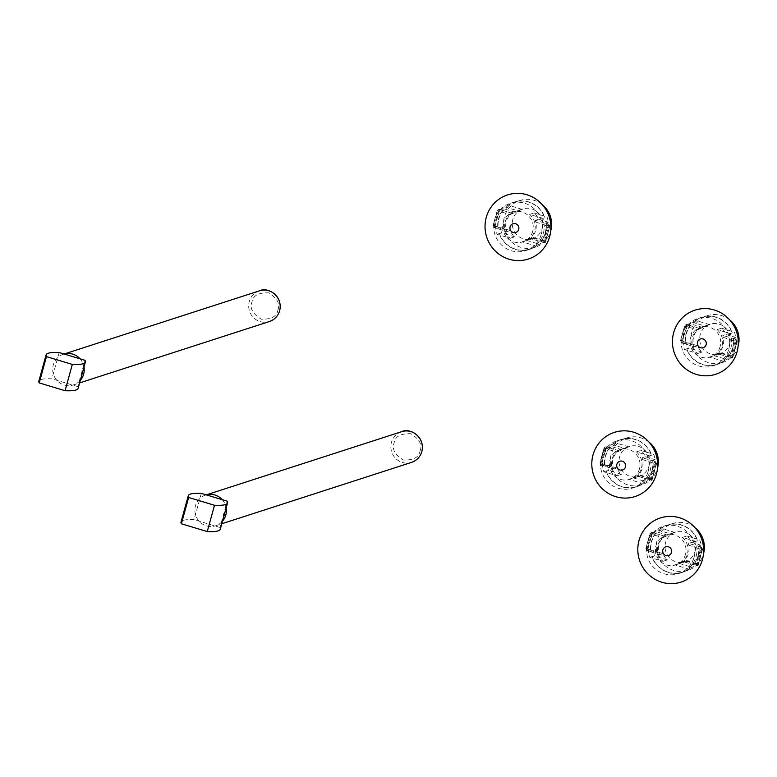 <?xml version="1.0" encoding="UTF-8"?>
<svg xmlns="http://www.w3.org/2000/svg" width="777" height="777" viewBox="0 0 777 777"><rect width="100%" height="100%" fill="white"/><g stroke="black" fill="none" stroke-linecap="round" stroke-linejoin="round"><path stroke-width="0.58" stroke-dasharray="3.88 2.91" d="M222.504 521.192A16.132 15.725 72.1 0 1 195.454 505.846A16.132 15.725 72.1 0 1 206.303 494.881M222.212 499.669A16.132 15.725 72.1 0 1 226.165 507.896M220.309 529.166A95.756 11.956 15.4 0 0 219.949 527.457L227.185 501.165M201.321 493.376L194.085 519.667A95.756 11.956 15.4 0 0 181.022 522.076M219.949 527.457L194.085 519.667M80.332 380.341A16.132 15.725 72.1 0 1 53.283 364.996A16.132 15.725 72.1 0 1 64.132 354.03M80.031 358.819A16.132 15.725 72.1 0 1 83.994 367.045M78.137 388.315A95.756 11.956 15.4 0 0 77.768 386.606L85.014 360.314M59.149 352.525L51.904 378.817A95.756 11.956 15.4 0 0 38.85 381.225M77.768 386.606L51.904 378.817M541.355 234.023A24.854 24.233 -107.9 0 0 534.731 209.295A24.854 24.233 -107.9 0 0 510.314 203.331A24.854 24.233 -107.9 0 0 494.91 234.431A24.854 24.233 -107.9 0 0 525.611 250.631A24.854 24.233 -107.9 0 0 541.355 234.023M543.337 233.382A24.854 24.233 -107.9 0 0 542.832 218.376L544.959 217.686A24.854 24.233 -107.9 0 0 514.432 202.001A24.854 24.233 -107.9 0 0 506.75 206.177L504.623 206.867A24.854 24.233 -107.9 0 0 497.066 234.304L499.193 233.615A24.854 24.233 -107.9 0 0 529.729 249.3A24.854 24.233 -107.9 0 0 537.402 245.114L535.275 245.804A24.854 24.233 -107.9 0 0 543.337 233.382M542.832 218.376L529.632 214.403A15.657 15.258 72.1 0 1 522.076 241.832L535.275 245.804M499.193 233.615L501.787 232.945A24.621 24 72.1 0 1 500.524 227.612L498.212 228.36A24.621 24 72.1 0 1 503.253 210.072L505.565 209.324A24.621 24 72.1 0 1 509.343 205.507L507.031 206.264A24.621 24 72.1 0 1 514.5 202.224A24.621 24 72.1 0 1 544.687 217.599L546.998 216.851A24.621 24 72.1 0 1 548.261 222.183L545.94 222.931A24.621 24 72.1 0 1 545.24 232.624A24.621 24 72.1 0 1 540.909 241.22L543.22 240.472A24.621 24 72.1 0 1 539.442 244.289L537.13 245.037A24.621 24 72.1 0 1 529.652 249.067A24.621 24 72.1 0 1 499.475 233.692M504.623 206.867L517.812 210.839A15.657 15.258 72.1 0 0 510.256 238.277L497.066 234.304M542.288 228.312A15.657 15.258 -107.9 0 0 522.746 208.974A15.657 15.258 -107.9 0 0 513.043 228.574A15.657 15.258 -107.9 0 0 542.288 228.312M529.632 214.403L534.081 212.956A15.657 15.258 72.1 0 1 538.578 219.269L535.45 220.28L535.693 222.028A15.657 15.258 72.1 0 1 531.41 237.577L530.409 238.568L533.537 237.558A15.657 15.258 72.1 0 1 526.524 240.394L522.076 241.832M532.692 231.41A15.657 15.258 72.1 0 1 503.447 231.672A15.657 15.258 72.1 0 1 528.525 215.841A15.657 15.258 72.1 0 1 532.692 231.41M510.256 238.277L514.704 236.839A15.657 15.258 72.1 0 1 510.207 230.526L507.08 231.546L494.425 227.739L507.08 231.546L506.225 229.992A15.657 15.258 72.1 0 1 510.508 214.442L515.248 212.238A15.657 15.258 72.1 0 1 522.261 209.401L517.812 210.839M542.278 204.672A24.621 24 -107.9 0 0 519.988 200.447A24.621 24 -107.9 0 0 504.729 231.255A24.621 24 -107.9 0 0 535.139 247.3A24.621 24 -107.9 0 0 550.728 230.847A24.621 24 -107.9 0 0 550.738 230.818M545.94 222.931L548.076 224.077L535.45 220.28M538.578 219.269L548.261 222.183M534.081 212.956L546.998 216.851M526.524 240.394L539.442 244.289M533.537 237.558L543.22 240.472M535.693 222.028L547.717 226.146L543.56 241.229L545.24 242.783L540.909 241.22M498.212 228.36L494.454 227.739A1.913 1.865 72.1 0 1 493.162 225.369L494.211 225.874L498.232 211.247L510.508 214.442M510.207 230.526L500.524 227.612M514.704 236.839L501.787 232.945M522.261 209.401L509.343 205.507M515.248 212.238L505.565 209.324M512.121 213.257L499.494 209.45L503.253 210.072M503.01 210.004A24.854 24.233 -107.9 0 0 497.97 228.292M541.151 241.297A24.854 24.233 -107.9 0 0 546.182 222.999M546.221 224.563L545.784 223.135L548.513 223.951L548.407 225.223L546.221 224.563A24.854 24.233 72.1 0 1 541.938 240.112L544.57 240.899L548.727 225.816L549.776 226.321A1.913 1.865 -107.9 0 0 548.484 223.951L549.805 226.292L545.279 242.725L544.57 240.899M544.784 242.91L530.409 238.568L544.784 242.91M540.743 241.424L541.938 240.112M499.825 210.596L499.941 209.314L502.632 210.13L502.01 211.247L499.252 210.917L495.221 225.544L493.57 225.243A1.913 1.865 -107.9 0 0 494.862 227.612L495.541 226.136L497.727 226.797L497.562 228.419M497.727 226.797A24.854 24.233 72.1 0 1 502.01 211.247M648.125 471.503A24.854 24.233 -107.9 0 0 641.491 446.775A24.854 24.233 -107.9 0 0 617.084 440.812A24.854 24.233 -107.9 0 0 601.68 471.921A24.854 24.233 -107.9 0 0 632.381 488.111A24.854 24.233 -107.9 0 0 648.125 471.503M650.096 470.862A24.854 24.233 -107.9 0 0 649.591 455.856L651.728 455.167A24.854 24.233 -107.9 0 0 621.192 439.481A24.854 24.233 -107.9 0 0 613.519 443.657L611.382 444.347A24.854 24.233 -107.9 0 0 603.826 471.785L605.963 471.095A24.854 24.233 -107.9 0 0 636.489 486.781A24.854 24.233 -107.9 0 0 644.172 482.604L642.035 483.294A24.854 24.233 -107.9 0 0 650.096 470.862M649.591 455.856L636.402 451.884A15.657 15.258 72.1 0 1 628.846 479.312L642.035 483.294M605.963 471.095L608.556 470.425A24.621 24 72.1 0 1 607.293 465.102L604.982 465.85A24.621 24 72.1 0 1 610.013 447.562L612.334 446.804A24.621 24 72.1 0 1 616.112 442.997L613.791 443.745A24.621 24 72.1 0 1 621.27 439.704A24.621 24 72.1 0 1 651.447 455.079L653.768 454.331A24.621 24 72.1 0 1 655.03 459.663L652.709 460.411A24.621 24 72.1 0 1 652.01 470.104A24.621 24 72.1 0 1 647.668 478.7L649.99 477.952A24.621 24 72.1 0 1 646.211 481.769L643.89 482.517A24.621 24 72.1 0 1 636.421 486.557A24.621 24 72.1 0 1 606.235 471.183M611.382 444.347L624.582 448.319A15.657 15.258 72.1 0 0 617.025 475.757L603.826 471.785M649.057 465.792A15.657 15.258 -107.9 0 0 629.506 446.464A15.657 15.258 -107.9 0 0 619.803 466.054A15.657 15.258 -107.9 0 0 649.057 465.792M636.402 451.884L640.85 450.446A15.657 15.258 72.1 0 1 645.347 456.75L642.22 457.76L642.462 459.508A15.657 15.258 72.1 0 1 638.179 475.058L637.179 476.048L640.306 475.038A15.657 15.258 72.1 0 1 633.294 477.874L628.846 479.312M642.462 459.508L654.477 463.626L650.32 478.71L651.602 480.39L637.15 476.058L652.01 480.264L656.546 463.801A1.913 1.865 -107.9 0 0 655.244 461.431L642.22 457.76M639.461 468.9A15.657 15.258 72.1 0 1 610.207 469.153A15.657 15.258 72.1 0 1 635.285 453.321A15.657 15.258 72.1 0 1 639.461 468.9M617.025 475.757L621.474 474.32A15.657 15.258 72.1 0 1 616.977 468.016L613.801 469.026L601.184 465.229L613.849 469.026L612.995 467.472A15.657 15.258 72.1 0 1 617.278 451.923L622.018 449.728A15.657 15.258 72.1 0 1 629.03 446.882L624.582 448.319M649.038 442.152A24.621 24 -107.9 0 0 626.748 437.937A24.621 24 -107.9 0 0 611.499 468.745A24.621 24 -107.9 0 0 641.899 484.78A24.621 24 -107.9 0 0 657.488 468.327A24.621 24 -107.9 0 0 657.497 468.308M652.709 460.411L655.283 461.431L655.176 462.703L652.991 462.043L652.544 460.615L655.283 461.431L656.575 463.772L655.176 462.703M645.347 456.75L655.03 459.663M640.85 450.446L653.768 454.331M633.294 477.874L646.211 481.769M640.306 475.038L649.99 477.952M654.156 463.034L654.836 461.557A1.913 1.865 72.1 0 1 656.138 463.937L652.01 480.264L647.668 478.7M604.982 465.85L601.223 465.219A1.913 1.865 72.1 0 1 599.931 462.849L600.971 463.354L605.001 448.727L617.278 451.923M616.977 468.016L607.293 465.102M621.474 474.32L608.556 470.425M629.03 446.882L616.112 442.997M622.018 449.728L612.334 446.804M618.88 450.738L606.264 446.93L610.013 447.562M609.77 447.484A24.854 24.233 -107.9 0 0 604.729 465.773M647.911 478.778A24.854 24.233 -107.9 0 0 652.952 460.489M652.01 480.264L651.34 478.389L655.497 463.296M647.513 478.904L648.708 477.593L651.34 478.389M606.594 448.076L606.701 446.804L609.401 447.61L608.779 448.737L606.021 448.397L601.99 463.034L600.33 462.723A1.913 1.865 -107.9 0 0 601.631 465.093L602.311 463.626L604.496 464.277L604.331 465.909M604.496 464.277A24.854 24.233 72.1 0 1 608.779 448.737M652.991 462.043A24.854 24.233 72.1 0 1 648.708 477.593M694.123 557.07A24.854 24.233 -107.9 0 0 687.499 532.332A24.854 24.233 -107.9 0 0 663.082 526.369A24.854 24.233 -107.9 0 0 647.678 557.478A24.854 24.233 -107.9 0 0 678.379 573.669A24.854 24.233 -107.9 0 0 694.123 557.07M696.105 556.429A24.854 24.233 -107.9 0 0 695.6 541.414L697.727 540.724A24.854 24.233 -107.9 0 0 667.19 525.038A24.854 24.233 -107.9 0 0 659.518 529.224L657.381 529.914A24.854 24.233 -107.9 0 0 649.825 557.342L651.961 556.653A24.854 24.233 -107.9 0 0 682.497 572.338A24.854 24.233 -107.9 0 0 690.17 568.162L688.033 568.851A24.854 24.233 -107.9 0 0 696.105 556.429M695.6 541.414L682.4 537.441A15.657 15.258 72.1 0 1 674.844 564.879L688.033 568.851M651.961 556.653L654.555 555.992A24.621 24 72.1 0 1 653.292 550.66L650.98 551.408A24.621 24 72.1 0 1 656.011 533.119L658.333 532.371A24.621 24 72.1 0 1 662.111 528.554L659.79 529.302A24.621 24 72.1 0 1 667.268 525.271A24.621 24 72.1 0 1 697.455 540.646L699.766 539.898A24.621 24 72.1 0 1 701.029 545.231L698.708 545.978A24.621 24 72.1 0 1 698.008 555.672A24.621 24 72.1 0 1 693.676 564.267L695.988 563.519A24.621 24 72.1 0 1 692.21 567.327L689.898 568.084A24.621 24 72.1 0 1 682.42 572.115A24.621 24 72.1 0 1 652.233 556.74M657.381 529.914L670.58 533.886A15.657 15.258 72.1 0 0 663.024 561.324L649.825 557.342M695.056 551.359A15.657 15.258 -107.9 0 0 675.504 532.022A15.657 15.258 -107.9 0 0 665.811 551.612A15.657 15.258 -107.9 0 0 695.056 551.359M682.4 537.441L686.849 536.004A15.657 15.258 72.1 0 1 691.345 542.307L688.218 543.327L688.461 545.075A15.657 15.258 72.1 0 1 684.178 560.615L683.177 561.616L686.305 560.596A15.657 15.258 72.1 0 1 679.292 563.442L674.844 564.879M688.461 545.075L700.485 549.184L696.328 564.277L697.6 565.957L683.148 561.616L698.008 565.821L702.544 549.368A1.913 1.865 -107.9 0 0 701.242 546.989L688.218 543.327M685.46 554.457A15.657 15.258 72.1 0 1 656.215 554.72A15.657 15.258 72.1 0 1 681.293 538.879A15.657 15.258 72.1 0 1 685.46 554.457M663.024 561.324L667.472 559.877A15.657 15.258 72.1 0 1 662.975 553.574L659.799 554.584L647.183 550.786L659.848 554.584L658.993 553.039A15.657 15.258 72.1 0 1 663.276 537.49L668.016 535.285A15.657 15.258 72.1 0 1 675.028 532.449L670.58 533.886M695.036 527.719A24.621 24 -107.9 0 0 672.746 523.494A24.621 24 -107.9 0 0 657.497 554.302A24.621 24 -107.9 0 0 687.907 570.337A24.621 24 -107.9 0 0 703.496 553.894A24.621 24 -107.9 0 0 703.496 553.865M698.708 545.978L701.281 546.989L701.175 548.271L698.989 547.61L698.542 546.182L701.281 546.989L702.573 549.339L701.175 548.271M691.345 542.307L701.029 545.231M686.849 536.004L699.766 539.898M679.292 563.442L692.21 567.327M686.305 560.596L695.988 563.519M700.155 548.591L700.844 547.125A1.913 1.865 72.1 0 1 702.136 549.494L698.008 565.821L693.676 564.267M650.98 551.408L647.222 550.786A1.913 1.865 72.1 0 1 645.93 548.416L646.969 548.921L651 534.285L663.276 537.49M662.975 553.574L653.292 550.66M667.472 559.877L654.555 555.992M675.028 532.449L662.111 528.554M668.016 535.285L658.333 532.371M664.889 536.295L652.262 532.498L656.011 533.119M655.769 533.051A24.854 24.233 -107.9 0 0 650.737 551.34M693.919 564.335A24.854 24.233 -107.9 0 0 698.95 546.046M698.008 565.821L697.338 563.947L701.495 548.863M693.511 564.471L694.706 563.15L697.338 563.947M652.593 533.634L652.699 532.362L655.399 533.177L654.778 534.294L652.02 533.964L647.989 548.591L646.338 548.28A1.913 1.865 -107.9 0 0 647.629 550.65L648.309 549.184L650.495 549.844L650.33 551.466M650.495 549.844A24.854 24.233 72.1 0 1 654.778 534.294M698.989 547.61A24.854 24.233 72.1 0 1 694.706 563.15M728.768 349.252A24.854 24.233 -107.9 0 0 722.144 324.514A24.854 24.233 -107.9 0 0 697.736 318.551A24.854 24.233 -107.9 0 0 682.332 349.66A24.854 24.233 -107.9 0 0 713.033 365.85A24.854 24.233 -107.9 0 0 728.768 349.252M730.749 348.611A24.854 24.233 -107.9 0 0 730.244 333.595L732.381 332.906A24.854 24.233 -107.9 0 0 701.845 317.22A24.854 24.233 -107.9 0 0 694.172 321.406L692.035 322.096A24.854 24.233 -107.9 0 0 684.479 349.524L686.615 348.834A24.854 24.233 -107.9 0 0 717.142 364.52A24.854 24.233 -107.9 0 0 724.824 360.343L722.688 361.033A24.854 24.233 -107.9 0 0 730.749 348.611M730.244 333.595L717.054 329.623A15.657 15.258 72.1 0 1 709.488 357.061L722.688 361.033M686.615 348.834L689.209 348.174A24.621 24 72.1 0 1 687.946 342.842L685.625 343.589A24.621 24 72.1 0 1 690.666 325.301L692.987 324.553A24.621 24 72.1 0 1 696.765 320.736L694.444 321.484A24.621 24 72.1 0 1 701.922 317.453A24.621 24 72.1 0 1 732.099 332.828L734.42 332.08A24.621 24 72.1 0 1 735.673 337.412L733.362 338.16A24.621 24 72.1 0 1 732.662 347.853A24.621 24 72.1 0 1 728.321 356.449L730.642 355.701A24.621 24 72.1 0 1 726.864 359.508L724.543 360.266A24.621 24 72.1 0 1 717.074 364.296A24.621 24 72.1 0 1 686.887 348.922M692.035 322.096L705.234 326.068A15.657 15.258 72.1 0 0 697.678 353.506L684.479 349.524M729.71 343.541A15.657 15.258 -107.9 0 0 710.159 324.203A15.657 15.258 -107.9 0 0 700.456 343.793A15.657 15.258 -107.9 0 0 729.71 343.541M717.054 329.623L721.503 328.185A15.657 15.258 72.1 0 1 726 334.489L722.863 335.509L723.105 337.257A15.657 15.258 72.1 0 1 718.832 352.797L717.831 353.797L720.959 352.777A15.657 15.258 72.1 0 1 713.946 355.623L709.488 357.061M723.105 337.257L735.129 341.365L730.972 356.458L732.255 358.139L717.802 353.797L732.662 358.003L737.188 341.55A1.913 1.865 -107.9 0 0 735.897 339.17L722.863 335.509M720.114 346.639A15.657 15.258 72.1 0 1 690.86 346.901A15.657 15.258 72.1 0 1 715.938 331.06A15.657 15.258 72.1 0 1 720.114 346.639M697.678 353.506L702.126 352.059A15.657 15.258 72.1 0 1 697.629 345.755L694.453 346.765L681.837 342.968L694.502 346.765L693.647 345.221A15.657 15.258 72.1 0 1 697.931 329.671L702.67 327.467A15.657 15.258 72.1 0 1 709.683 324.631L705.234 326.068M738.14 346.076A24.621 24 -107.9 0 0 738.15 346.047A24.621 24 -107.9 0 1 722.552 362.519L717.074 364.296M729.69 319.901A24.621 24 -107.9 0 0 707.4 315.676A24.621 24 -107.9 0 0 692.142 346.484A24.621 24 -107.9 0 0 722.552 362.519M733.362 338.16L735.936 339.17L735.819 340.452L733.643 339.792L733.197 338.364L735.936 339.17L737.227 341.521L735.819 340.452M726 334.489L735.673 337.412M721.503 328.185L734.42 332.08M713.946 355.623L726.864 359.508M720.959 352.777L730.642 355.701M734.809 340.773L735.489 339.306A1.913 1.865 72.1 0 1 736.79 341.676L732.662 358.003L728.321 356.449M685.625 343.589L681.876 342.968A1.913 1.865 72.1 0 1 680.574 340.598L681.623 341.103L685.654 326.466L697.931 329.671M697.629 345.755L687.946 342.842M702.126 352.059L689.209 348.174M709.683 324.631L696.765 320.736M702.67 327.467L692.987 324.553M699.533 328.477L686.917 324.679L690.666 325.301M690.423 325.223A24.854 24.233 -107.9 0 0 685.382 343.521M728.564 356.517A24.854 24.233 -107.9 0 0 733.605 338.228M732.662 358.003L731.992 356.128L736.149 341.045M728.156 356.653L729.36 355.332L731.992 356.128M687.247 325.816L687.354 324.543L690.044 325.359L689.432 326.476L686.674 326.146L682.643 340.773L680.982 340.462A1.913 1.865 -107.9 0 0 682.284 342.832L682.964 341.365L685.149 342.026L684.984 343.648M685.149 342.026A24.854 24.233 72.1 0 1 689.432 326.476M733.643 339.792A24.854 24.233 72.1 0 1 729.36 355.332M401.641 431.682A16.132 15.725 -107.9 0 0 395.726 458.508A16.132 15.725 -107.9 0 0 411.577 462.383M420.075 450.767C422.533 444.765 419.415 439.063 410.742 433.683C400.65 433.42 395.124 436.509 394.143 442.958C391.686 448.97 394.803 454.671 403.477 460.052C413.568 460.314 419.094 457.226 420.075 450.767M259.469 290.831A16.132 15.725 -107.9 0 0 253.555 317.657A16.132 15.725 -107.9 0 0 269.396 321.532M277.904 309.926C280.351 303.914 277.243 298.213 268.56 292.832C258.479 292.57 252.943 295.658 251.962 302.107C249.514 308.119 252.622 313.821 261.305 319.201C271.387 319.464 276.923 316.375 277.904 309.926M543.56 241.229L531.41 237.577M506.225 229.992L494.211 225.874M547.387 225.553L548.076 224.077A1.913 1.865 72.1 0 1 549.368 226.447L547.717 226.146M545.24 242.783L549.776 226.321L544.832 242.91M494.531 226.466L494.425 227.739L493.133 225.398L497.601 210.606L499.252 210.917M498.232 211.247L497.154 210.761L493.133 225.398L497.154 210.761L498.407 209.46L499.902 209.324A1.913 1.865 -107.9 0 0 497.601 210.606L497.193 210.742A1.913 1.865 72.1 0 1 499.494 209.45L498.815 210.917M548.727 225.816L548.407 225.223M495.221 225.544L495.541 226.136M650.32 478.71L638.179 475.058M612.995 467.472L600.971 463.354M651.602 480.39L656.138 463.937L654.477 463.626M601.291 463.947L601.184 465.229L599.893 462.878L603.923 448.251L605.001 448.727M606.021 448.397L603.923 448.251L605.166 446.94L606.662 446.804A1.913 1.865 -107.9 0 0 604.36 448.086L600.33 462.723L603.962 448.222A1.913 1.865 72.1 0 1 606.264 446.93L605.574 448.407M601.99 463.034L602.311 463.626M696.328 564.277L684.178 560.615M658.993 553.039L646.969 548.921M697.6 565.957L702.136 549.494L700.485 549.184M647.299 549.514L647.183 550.786L645.891 548.445L649.922 533.809L651 534.285M652.02 533.964L649.922 533.809L651.165 532.507L652.67 532.362A1.913 1.865 -107.9 0 0 650.368 533.653L645.93 548.416L649.961 533.78A1.913 1.865 72.1 0 1 652.262 532.498L651.582 533.964M647.989 548.591L648.309 549.184M730.972 356.458L718.832 352.797M693.647 345.221L681.623 341.103M732.255 358.139L736.79 341.676L735.129 341.365M681.944 341.695L681.837 342.968L680.545 340.627L685.013 325.835L686.674 326.146M685.654 326.466L684.576 325.99L680.545 340.627L684.576 325.99L685.819 324.689L687.315 324.543A1.913 1.865 -107.9 0 0 685.013 325.835L684.605 325.961A1.913 1.865 72.1 0 1 686.917 324.679L686.227 326.146M682.643 340.773L682.964 341.365M215.598 525.767L221.795 523.766M205.672 495.066L206.284 494.871M73.426 384.916L79.623 382.915M63.491 354.215L64.102 354.021M514.432 202.001L510.314 203.331M529.729 249.3L525.611 250.631M522.746 208.974L519.58 210.004M515.132 211.441L513.15 212.082M532.381 238.772L529.215 239.792M524.766 241.229L522.785 241.87M519.988 200.447L514.5 202.224M535.139 247.3L529.652 249.067M621.192 439.481L617.084 440.812M636.489 486.781L632.381 488.111M629.506 446.464L626.34 447.484M621.891 448.921L619.91 449.562M639.141 476.252L635.974 477.272M631.526 478.719L629.545 479.351M626.748 437.937L621.27 439.704M641.899 484.78L636.421 486.557M667.19 525.038L663.082 526.369M682.497 572.338L678.379 573.669M675.504 532.022L672.338 533.051M667.89 534.489L665.918 535.13M685.149 561.81L681.983 562.839M677.534 564.277L675.553 564.918M672.746 523.494L667.268 525.271M687.907 570.337L682.42 572.115M701.845 317.22L697.736 318.551M717.142 364.52L713.033 365.85M710.159 324.203L706.992 325.233M702.544 326.67L700.563 327.311M719.793 353.991L716.627 355.021M712.179 356.458L710.197 357.099M707.4 315.676L701.922 317.453"/><path stroke-width="1.17" d="M206.303 494.881A16.132 15.725 72.1 0 1 222.212 499.669L201.321 493.376A95.756 11.956 15.4 0 0 188.267 495.784A95.756 11.956 15.4 0 0 188.636 497.484L214.501 505.273A95.756 11.956 15.4 0 0 227.554 502.874A95.756 11.956 15.4 0 0 227.185 501.165L222.212 499.669M226.165 507.896A16.132 15.725 72.1 0 1 222.504 521.192M188.267 495.784L181.022 522.076A95.756 11.956 15.4 0 0 181.391 523.776L188.636 497.484M181.391 523.776L207.255 531.565A95.756 11.956 15.4 0 0 220.309 529.166L227.554 502.874M214.501 505.273L207.255 531.565M64.132 354.03A16.132 15.725 72.1 0 1 80.031 358.819L59.149 352.525A95.756 11.956 15.4 0 0 46.096 354.934A95.756 11.956 15.4 0 0 46.455 356.633L72.319 364.423A95.756 11.956 15.4 0 0 85.373 362.024A95.756 11.956 15.4 0 0 85.014 360.314L80.031 358.819M83.994 367.045A16.132 15.725 72.1 0 1 80.332 380.341M46.096 354.934L38.85 381.225A95.756 11.956 15.4 0 0 39.219 382.925L46.455 356.633M39.219 382.925L65.074 390.714A95.756 11.956 15.4 0 0 78.137 388.315L85.373 362.024M72.319 364.423L65.074 390.714M486.256 217.424A33.702 32.848 -107.9 0 0 526.136 259.673A33.702 32.848 -107.9 0 0 541.511 203.836A33.702 32.848 -107.9 0 0 486.256 217.424M550.738 230.818A24.621 24 -107.9 0 0 542.278 204.672M593.016 454.914A33.702 32.848 -107.9 0 0 632.896 497.154A33.702 32.848 -107.9 0 0 648.28 441.317A33.702 32.848 -107.9 0 0 593.016 454.914M657.497 468.308A24.621 24 -107.9 0 0 649.038 442.152M639.024 540.471A33.702 32.848 -107.9 0 0 678.894 582.711A33.702 32.848 -107.9 0 0 694.279 526.884A33.702 32.848 -107.9 0 0 639.024 540.471M703.496 553.865A24.621 24 -107.9 0 0 695.036 527.719M673.669 332.653A33.702 32.848 -107.9 0 0 713.548 374.893A33.702 32.848 -107.9 0 0 728.923 319.065A33.702 32.848 -107.9 0 0 673.669 332.653M738.15 346.047A24.621 24 -107.9 0 0 729.69 319.901M411.577 462.383A16.132 15.725 -107.9 0 0 417.492 435.547A16.132 15.725 -107.9 0 0 401.641 431.682C409.829 427.399 425.349 436.732 421.843 451.554C420.221 456.915 416.793 460.518 411.577 462.383L221.795 523.766M269.396 321.532A16.132 15.725 -107.9 0 0 275.311 294.697A16.132 15.725 -107.9 0 0 259.469 290.831C267.657 286.548 283.168 295.882 279.671 310.703C278.04 316.064 274.621 319.668 269.396 321.532L79.623 382.915M510.101 226.826A4.584 4.468 72.1 0 1 517.618 224.98A4.584 4.468 72.1 0 1 515.52 232.576A4.584 4.468 72.1 0 1 510.101 226.826M616.86 464.306A4.584 4.468 72.1 0 1 624.378 462.461A4.584 4.468 72.1 0 1 622.29 470.056A4.584 4.468 72.1 0 1 616.86 464.306M662.868 549.873A4.584 4.468 72.1 0 1 670.376 548.028A4.584 4.468 72.1 0 1 668.288 555.623A4.584 4.468 72.1 0 1 662.868 549.873M697.513 342.055A4.584 4.468 72.1 0 1 705.03 340.209A4.584 4.468 72.1 0 1 702.942 347.805A4.584 4.468 72.1 0 1 697.513 342.055M206.284 494.871L401.641 431.682M64.102 354.021L259.469 290.831"/></g></svg>
